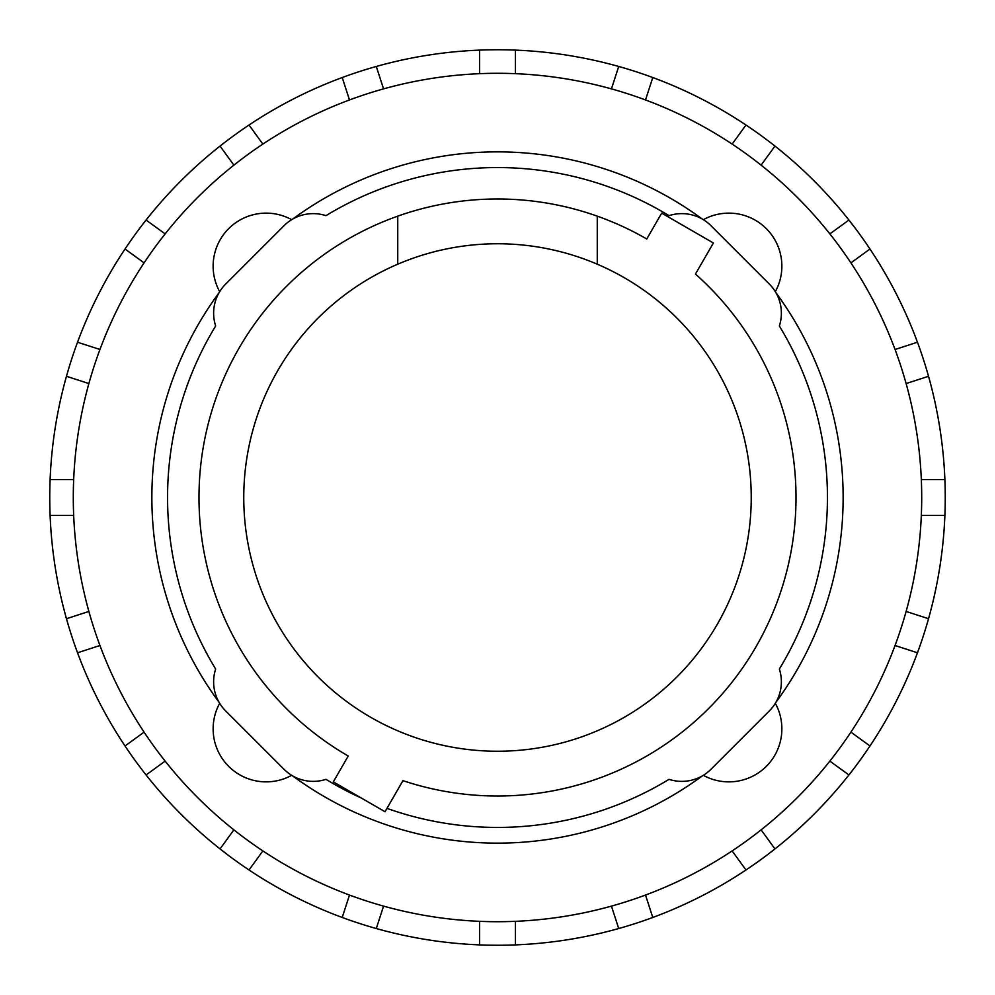 <?xml version="1.0" encoding="UTF-8"?>
<svg xmlns="http://www.w3.org/2000/svg" width="995" height="995" viewBox="0 0 995 995"><rect width="100%" height="100%" fill="white"/><g stroke="black" fill="none" stroke-linecap="round" stroke-linejoin="round"><path stroke-width="1.49" d="M597.261 264.197A253.737 253.737 0 0 1 497.5 751.237A253.737 253.737 0 0 1 397.739 264.197L397.739 216.151A298.512 298.512 0 0 1 597.261 216.151L597.261 264.197A253.737 253.737 0 0 0 397.739 264.197M397.739 216.151A298.512 298.512 0 0 0 348.238 756.013L333.313 781.871L385.028 811.721L402.963 780.652A298.512 298.512 0 0 0 695.443 274.06L713.39 242.979L661.687 213.129L646.762 238.987A298.512 298.512 0 0 0 597.261 216.151M361.173 797.953A329.93 329.93 0 0 1 325.974 779.346A41.243 41.243 0 0 1 284.035 769.297L225.703 710.965A41.243 41.243 0 0 1 215.654 669.026A329.93 329.93 0 0 1 215.654 325.974A41.243 41.243 0 0 1 225.703 284.035L284.035 225.703A41.243 41.243 0 0 1 325.974 215.654A329.93 329.93 0 0 1 669.026 215.654A41.243 41.243 0 0 1 710.965 225.703L769.297 284.035A41.243 41.243 0 0 1 779.346 325.974A329.93 329.93 0 0 1 779.346 669.026A41.243 41.243 0 0 1 769.297 710.965L710.965 769.297A41.243 41.243 0 0 1 669.026 779.346A329.93 329.93 0 0 1 386.955 808.363M695.443 274.06A298.512 298.512 0 0 1 402.963 780.652M348.238 756.013A298.512 298.512 0 0 1 198.988 497.5M779.346 325.974A329.93 329.93 0 0 1 779.346 669.026M215.654 669.026A329.93 329.93 0 0 1 215.654 325.974M325.974 215.654A329.93 329.93 0 0 1 669.026 215.654M99.96 645.506L77.535 652.782A447.75 447.75 0 0 1 66.466 618.716L88.891 611.44M165.145 761.113L146.078 774.956A447.75 447.75 0 0 1 125.022 745.976L144.088 732.133M262.867 850.912L249.024 869.978A447.75 447.75 0 0 1 220.044 848.922L233.887 829.855M383.56 906.109L376.284 928.534A447.75 447.75 0 0 1 342.218 917.465L349.494 895.04M515.41 921.32L515.41 944.889A447.75 447.75 0 0 1 479.59 944.889L479.59 921.32M645.506 895.04L652.782 917.465A447.75 447.75 0 0 1 618.716 928.534L611.44 906.109M761.113 829.855L774.956 848.922A447.75 447.75 0 0 1 745.976 869.978L732.133 850.912M850.912 732.133L869.978 745.976A447.75 447.75 0 0 1 848.922 774.956L829.855 761.113M906.109 611.44L928.534 618.716A447.75 447.75 0 0 1 917.465 652.782L895.04 645.506M895.04 349.494L917.465 342.218A447.75 447.75 0 0 1 928.534 376.284L906.109 383.56M829.855 233.887L848.922 220.044A447.75 447.75 0 0 1 869.978 249.024L850.912 262.867M732.133 144.088L745.976 125.022A447.75 447.75 0 0 1 774.956 146.078L761.113 165.145M611.44 88.891L618.716 66.466A447.75 447.75 0 0 1 652.782 77.535L645.506 99.96M479.59 73.68L479.59 50.111A447.75 447.75 0 0 1 515.41 50.111L515.41 73.68M349.494 99.96L342.218 77.535A447.75 447.75 0 0 1 376.284 66.466L383.56 88.891M233.887 165.145L220.044 146.078A447.75 447.75 0 0 1 249.024 125.022L262.867 144.088M144.088 262.867L125.022 249.024A447.75 447.75 0 0 1 146.078 220.044L165.145 233.887M88.891 383.56L66.466 376.284A447.75 447.75 0 0 1 77.535 342.218L99.96 349.494M73.68 515.41L50.111 515.41A447.75 447.75 0 0 1 50.111 479.59L73.68 479.59M921.32 479.59L944.889 479.59A447.75 447.75 0 0 1 944.889 515.41L921.32 515.41M775.851 292.592A345.651 345.651 0 0 1 775.851 702.408M703.316 219.684A53.021 53.021 0 0 1 775.316 291.684M292.592 219.149A345.651 345.651 0 0 1 702.408 219.149M219.684 291.684A53.021 53.021 0 0 1 291.684 219.684M219.149 702.408A345.651 345.651 0 0 1 219.149 292.592M291.684 775.316A53.021 53.021 0 0 1 219.684 703.316M702.408 775.851A345.651 345.651 0 0 1 292.592 775.851M775.316 703.316A53.021 53.021 0 0 1 703.316 775.316M928.534 618.716A447.75 447.75 0 0 0 944.889 515.41M869.978 745.976A447.75 447.75 0 0 0 917.465 652.782M774.956 848.922A447.75 447.75 0 0 0 848.922 774.956M652.782 917.465A447.75 447.75 0 0 0 745.976 869.978M515.41 944.889A447.75 447.75 0 0 0 618.716 928.534M376.284 928.534A447.75 447.75 0 0 0 479.59 944.889M249.024 869.978A447.75 447.75 0 0 0 342.218 917.465M146.078 774.956A447.75 447.75 0 0 0 220.044 848.922M77.535 652.782A447.75 447.75 0 0 0 125.022 745.976M50.111 515.41A447.75 447.75 0 0 0 66.466 618.716M66.466 376.284A447.75 447.75 0 0 0 50.111 479.59M125.022 249.024A447.75 447.75 0 0 0 77.535 342.218M220.044 146.078A447.75 447.75 0 0 0 146.078 220.044M342.218 77.535A447.75 447.75 0 0 0 249.024 125.022M479.59 50.111A447.75 447.75 0 0 0 376.284 66.466M618.716 66.466A447.75 447.75 0 0 0 515.41 50.111M745.976 125.022A447.75 447.75 0 0 0 652.782 77.535M848.922 220.044A447.75 447.75 0 0 0 774.956 146.078M917.465 342.218A447.75 447.75 0 0 0 869.978 249.024M944.889 479.59A447.75 447.75 0 0 0 928.534 376.284M73.294 497.5A424.206 424.206 0 0 1 497.5 73.294A424.206 424.206 0 0 1 921.706 497.5A424.206 424.206 0 0 1 497.5 921.706A424.206 424.206 0 0 1 73.294 497.5"/></g></svg>
